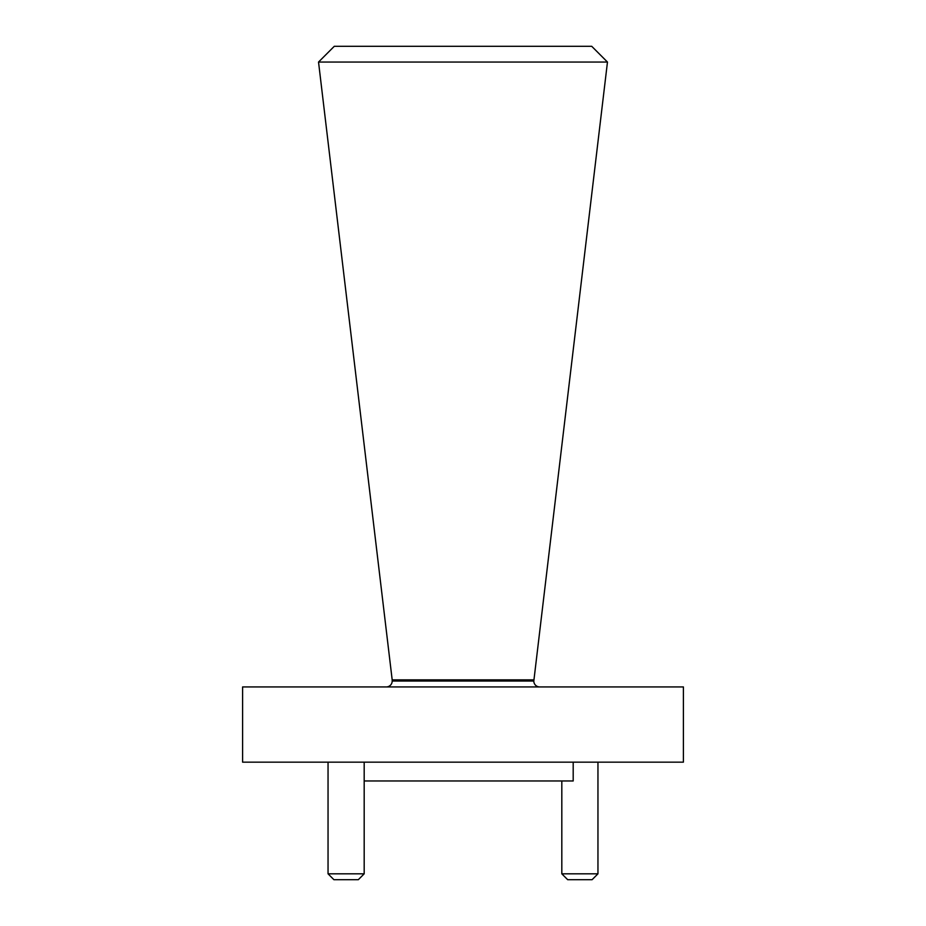 <?xml version="1.0" encoding="UTF-8"?>
<svg xmlns="http://www.w3.org/2000/svg" width="926" height="926" viewBox="0 0 926 926"><rect width="100%" height="100%" fill="white"/><g stroke="black" fill="none" stroke-linecap="round" stroke-linejoin="round"><path stroke-width="1.39" d="M539.696 686.93A5.88 5.88 0 0 1 533.816 681.05L607.468 62.054L318.532 62.054L334.286 46.3L591.714 46.3L607.468 62.054M386.304 686.93A5.88 5.88 0 0 0 392.184 681.05L533.816 681.05M318.532 62.054L392.184 679.869L533.816 679.869M392.184 679.869L392.184 681.05M364.184 873.82L358.316 879.7L333.916 879.7L328.047 873.82L364.184 873.82L364.184 762.156M597.953 873.82L592.084 879.7L567.684 879.7L561.816 873.82L597.953 873.82L597.953 762.156M561.816 873.82L561.816 780.965M328.047 873.82L328.047 762.156M573.194 762.156L573.194 780.965L364.184 780.965M683.4 686.93L242.6 686.93L242.6 762.156L683.4 762.156L683.4 686.93"/></g></svg>

